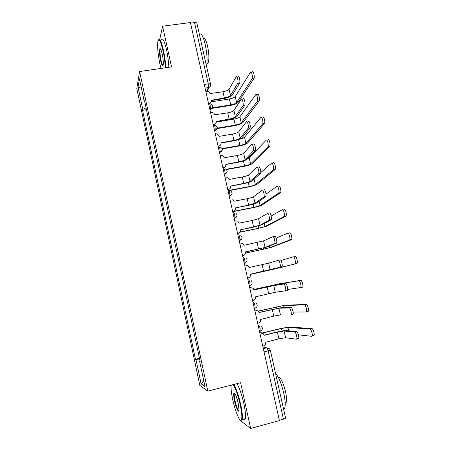 <?xml version="1.0" encoding="UTF-8"?>
<svg xmlns="http://www.w3.org/2000/svg" width="451" height="451" viewBox="0 0 451 451"><rect width="100%" height="100%" fill="white"/><g stroke="black" fill="none" stroke-linecap="round" stroke-linejoin="round"><path stroke-width="0.68" d="M239.312 418.968L239.532 419.966L250.632 428.45L279.428 420.603L190.423 22.55L162.619 26.197L159.671 39.587M139.613 71.534L136.8 88.503L199.816 385.368L207.798 391.13L139.613 71.534L171.521 66.9L162.619 26.197M250.632 428.45L240.625 382.724L207.798 391.13M264.077 351.938L270.307 350.117L285.562 418.021C285.556 418.365 284.846 418.742 283.442 419.148L268.142 350.929C267.691 349.113 267.217 348.065 266.721 347.794L262.972 347.016M279.355 420.264L283.442 419.148M190.553 23.131L194.511 22.612C195.881 22.471 196.664 22.674 196.867 23.215L210.572 84.219C210.397 83.807 209.625 83.689 208.249 83.863L194.511 22.612M146.085 107.857L142.77 109.311L138.04 87.043L139.438 78.835L144.348 101.881L144.827 101.971M200.058 361.121L199.613 361.29L200.148 361.544L144.579 100.799L144.348 101.881M199.613 361.29L204.996 386.552L201.118 383.846L195.948 359.515L199.601 358.968M142.77 109.311L142.561 110.309L195.458 359.278L195.948 359.515M146.474 109.694L142.561 110.309M199.46 358.303L195.458 359.278M138.04 87.043L141.456 88.311M203.728 380.582L201.118 383.846M238.089 76.54C238.968 74.81 240.558 81.597 239.616 83.074L237.75 83.362C238.68 81.885 237.091 75.091 236.228 76.822L229.074 89.185C228.133 90.313 226.098 91.175 222.957 91.756L209.963 93.577C209.456 92.015 208.379 91.249 206.727 91.282L205.825 91.418M211.502 100.539L224.017 98.555C228.234 97.766 230.985 96.627 232.265 95.144L239.599 83.108M211.045 102.309L209.535 103.809M208.525 103.493L209.315 103.364C210.938 102.935 211.654 101.887 211.451 100.218L224.361 97.963C227.507 97.371 229.548 96.525 230.489 95.42L237.733 83.396M252.368 71.929C253.344 70.153 254.962 76.98 253.924 78.497L252.053 78.784C253.079 77.268 251.461 70.435 250.497 72.211L235.23 96.553C234.311 97.602 232.35 98.408 229.356 98.972L211.31 101.836M252.03 78.818L236.595 102.518C235.664 103.544 233.703 104.333 230.703 104.903L211.553 107.986M211.254 108.528L230.354 105.449C234.379 104.688 237.023 103.623 238.286 102.247L253.902 78.536M243.213 98.865C244.104 97.303 245.699 103.927 244.786 105.399L242.914 105.697C243.822 104.232 242.226 97.602 241.347 99.164L233.9 110.394C232.936 111.431 230.878 112.248 227.732 112.846L214.71 114.763C214.304 113.387 213.379 112.62 211.947 112.451L210.561 112.615M216.255 121.708L228.787 119.628C233.015 118.822 235.788 117.739 237.102 116.381L244.73 105.483M215.713 123.681L213.385 125.226M213.284 124.769L214.073 124.639C215.702 124.194 216.412 123.129 216.209 121.449L229.147 119.092C232.299 118.489 234.357 117.683 235.326 116.679L242.863 105.782M248.377 121.358C249.285 119.955 250.886 126.432 249.989 127.892L248.118 128.214C248.997 126.748 247.402 120.27 246.505 121.669L238.759 131.754C237.767 132.69 235.698 133.468 232.541 134.077L219.541 136.303L217.168 133.84L215.336 133.953M221.041 143.023L233.59 140.847C237.829 140.019 240.625 138.993 241.978 137.775L249.905 128.022M218.075 146.197L218.865 146.062L218.16 146.592M218.865 146.062C220.5 145.6 221.21 144.523 221.001 142.826L233.962 140.368C237.125 139.754 239.199 138.987 240.197 138.079L248.033 128.338M257.577 94.394C258.57 92.788 260.199 99.451 259.184 100.962L257.307 101.266C258.316 99.756 256.687 93.086 255.706 94.687L239.864 116.837C238.917 117.796 236.938 118.562 233.939 119.137L216.277 122.069M257.25 101.351L241.234 122.841C240.282 123.777 238.303 124.532 235.292 125.113L216.987 128.185M216.672 128.682L234.937 125.609C238.968 124.831 241.635 123.811 242.926 122.559L259.122 101.052M262.832 117.029C263.841 115.586 265.476 122.097 264.483 123.597L262.606 123.918C263.587 122.413 261.952 115.901 260.954 117.339L244.521 137.251C243.726 138.012 241.99 138.694 239.318 139.297M262.51 124.053L245.902 143.3C244.927 144.145 242.931 144.861 239.915 145.453L222.095 148.576M222.225 148.937L239.543 145.899C243.591 145.104 246.274 144.14 247.599 143.006L264.387 123.732M165.263 67.808C165.066 62.52 164.316 56.787 163.014 50.619C160.612 40.691 158.882 37.715 157.816 41.678C157.269 46.977 157.946 54.323 159.846 63.709L161.018 68.428M158.493 39.919C159.75 38.121 161.413 41.61 163.476 50.388C164.784 56.578 165.551 62.356 165.771 67.735M160.607 60.564C159.434 54.503 159.192 50.551 159.88 48.708C160.511 48.313 161.283 50.084 162.191 54.019C163.144 58.754 163.487 62.424 163.217 65.034C162.664 67.024 161.796 65.536 160.607 60.564M160.539 48.979L160.201 49.379C159.761 51.589 160.043 55.247 161.052 60.349C161.813 63.709 162.501 65.429 163.11 65.508M199.359 34.293C201.169 32.641 203.13 36.069 205.239 44.57C207.105 53.714 207.556 61.015 206.586 66.483M201.214 42.557L202.369 47.705M203.497 38.498C204.822 37.884 206.175 40.427 207.567 46.115C209.112 53.99 209.287 59.628 208.091 63.022L206.992 63.63M161.396 39.761C162.676 37.456 164.395 40.855 166.554 49.96C167.868 56.138 168.618 61.917 168.815 67.295M231.25 385.126L231.115 386.079C230.918 389.117 231.459 393.65 232.744 399.676C235.208 411.391 240.022 422.886 241.409 419.904C242.26 417.761 241.843 412.631 240.152 404.502C237.846 394.591 235.501 387.973 233.111 384.647M233.748 384.483C236.155 388.204 238.466 394.856 240.682 404.451C242.21 411.684 242.723 416.696 242.226 419.486L241.961 420.236L240.642 420.293M234.52 400.838C233.686 396.812 233.477 394.259 233.906 393.171C235.027 392.77 236.465 396.125 238.224 403.245L239.053 410.044C238.855 413.736 235.969 407.772 234.52 400.838M234.695 393.3L234.323 393.83C234.092 395.132 234.323 397.449 235.027 400.787C236.493 406.881 237.807 410.139 238.979 410.562M275.527 373.355C278.56 376.557 281.294 383.141 283.741 393.103C285.274 400.223 285.618 405.207 284.761 408.054L283.606 409.311M279.519 391.124L280.815 396.886M278.194 377.115C280.528 377.115 282.969 381.958 285.511 391.637C286.611 396.75 286.847 400.336 286.21 402.388L285.212 403.295M236.86 383.688C239.306 387.392 241.64 394.033 243.867 403.611C245.389 410.838 245.891 415.85 245.367 418.641C245.023 420.022 244.374 420.191 243.439 419.159M253.575 144.016C254.499 142.775 256.106 149.106 255.232 150.561L253.355 150.893C254.217 149.444 252.616 143.102 251.703 144.348L243.653 153.267C242.638 154.101 240.546 154.834 237.384 155.46L224.356 157.788L222.366 155.42L220.139 155.448M225.855 164.491L238.427 162.219C242.677 161.368 245.496 160.404 246.883 159.316L255.119 150.73M222.901 167.778L223.69 167.631L222.974 168.11M223.69 167.631C225.325 167.163 226.041 166.069 225.833 164.361L238.816 161.796C241.984 161.165 244.076 160.443 245.102 159.637L253.242 151.062M258.818 166.847C259.753 165.759 261.366 171.966 260.52 173.404L258.637 173.753C259.477 172.316 257.865 166.103 256.935 167.191L248.58 174.932C247.537 175.665 245.429 176.352 242.26 176.995L229.209 179.425L227.535 177.181L224.981 177.091M230.703 186.111L243.298 183.737C247.56 182.869 250.401 181.962 251.827 181.009L260.368 173.612M227.761 189.51L228.556 189.358L227.817 189.781M228.556 189.358C230.19 188.873 230.906 187.768 230.692 186.043L243.703 183.377C246.877 182.728 248.991 182.052 250.04 181.347L258.491 173.962M264.094 189.848C265.047 188.913 266.671 194.995 265.842 196.427L263.953 196.794C264.771 195.368 263.159 189.273 262.211 190.209L253.547 196.749C252.475 197.38 250.35 198.028 247.171 198.682L234.092 201.219L232.677 199.105L229.858 198.891M232.654 211.401L233.449 211.243C235.089 210.741 235.805 209.619 235.591 207.883L248.202 205.414C252.475 204.523 255.345 203.672 256.805 202.86L265.662 196.664M233.449 211.243L232.699 211.604M235.591 207.883L248.625 205.109L255.018 203.209L263.773 197.031M268.125 139.833C269.146 138.553 270.792 144.918 269.822 146.412L267.939 146.744C268.897 145.25 267.251 138.885 266.242 140.16L249.217 157.811L247.424 158.752M267.809 146.925L250.604 163.899C249.6 164.649 247.593 165.331 244.572 165.934L226.148 169.3M226.447 169.565L244.183 166.329C248.236 165.511 250.948 164.598 252.306 163.589L269.692 146.586M273.458 162.805C274.49 161.689 276.142 167.919 275.2 169.401L273.317 169.751C274.247 168.268 272.596 162.033 271.575 163.155L260.712 172.609M273.154 169.965L255.339 184.634C254.313 185.293 252.284 185.936 249.256 186.551L227.997 190.587M229.525 190.564L248.856 186.889C252.921 186.06 255.649 185.203 257.042 184.312L275.037 169.615M278.825 185.959C279.879 184.995 281.537 191.1 280.623 192.571L278.735 192.938C279.637 191.472 277.979 185.355 276.942 186.319L266.005 194.127M278.532 193.186L260.109 205.515L253.969 207.313L233.24 211.401M232.722 211.705L253.558 207.595C257.634 206.744 260.385 205.938 261.811 205.177L280.421 192.819M269.416 213.019C270.386 212.235 272.009 218.211 271.209 219.626L269.315 220.009C270.11 218.6 268.486 212.613 267.528 213.402L258.547 218.724L252.115 220.522L239.013 223.166L237.801 221.182L234.762 220.849M240.507 229.818L253.146 227.236L261.817 224.869L270.989 219.891M237.581 233.443L238.382 233.28L237.615 233.584M238.382 233.28C240.022 232.761 240.738 231.628 240.518 229.88L260.03 225.229L269.1 220.268M284.243 209.287C285.303 208.475 286.977 214.467 286.086 215.922L284.192 216.305C285.071 214.851 283.403 208.852 282.349 209.664L271.13 216.006M283.955 216.581L264.906 226.537L258.722 228.212L240.18 232.006M240.079 232.169L258.293 228.437L266.614 226.188L285.844 216.198M272.996 236.741L274.772 236.369C275.758 235.732 277.393 241.612 276.61 243.01L274.721 243.41C275.488 242.012 273.858 236.127 272.883 236.764L263.581 240.857L243.968 245.271L242.914 243.41L239.706 242.959M245.457 251.9L266.868 247.03L276.362 243.292M242.548 255.649L243.348 255.48L242.565 255.723M243.348 255.48C244.994 254.945 245.705 253.795 245.485 252.036L265.075 247.413L274.467 243.692M289.694 232.789C290.771 232.124 292.457 238.021 291.594 239.458L289.694 239.859C290.545 238.421 288.871 232.524 287.8 233.184L276.13 238.128M289.418 240.157L269.737 247.7L245.536 253.067M245.524 253.146L271.446 247.34L291.312 239.757M278.318 260.3L280.172 259.9C281.17 259.404 282.816 265.194 282.061 266.575L280.161 266.992C280.905 265.616 279.27 259.815 278.278 260.312L268.655 263.147L248.963 267.533L248.039 265.786L245.491 265.058L244.69 265.233M250.446 274.146L281.774 266.874M248.349 277.833L247.548 278.019L248.349 277.833C250.001 277.286 250.711 276.125 250.491 274.349L279.879 267.291M293.336 256.878L295.191 256.478C296.284 255.954 297.976 261.766 297.141 263.181L295.236 263.604C296.065 262.183 294.373 256.371 293.297 256.89L280.939 260.464M294.92 263.914L274.603 269.01L250.491 274.36M250.497 274.371L276.316 268.638L296.82 263.497M253.981 289.931L275.561 285.195L285.613 283.606C286.627 283.251 288.279 288.967 287.546 290.326L285.387 291.053M273.763 285.601L275.273 292.248L285.646 290.76C286.368 289.401 284.722 283.679 283.718 284.034L273.763 285.601L253.992 289.959L253.169 288.307L250.367 287.507M250.508 287.484L250.074 287.558M252.583 300.535L253.389 300.355C255.04 299.791 255.751 298.613 255.531 296.82L275.273 292.248M253.862 289.457L279.767 283.741L300.732 280.342C301.837 279.964 303.534 285.697 302.728 287.095L300.535 287.834M287.71 289.446L300.823 287.529C301.623 286.131 299.926 280.398 298.827 280.77L278.053 284.13L253.874 289.486M259.032 312.447L280.714 307.791L291.098 307.497C292.13 307.278 293.787 312.926 293.077 314.268L292.722 314.578M278.91 308.213L280.432 314.916L290.822 315.029L291.171 314.719C291.87 313.383 290.218 307.729 289.198 307.943L278.91 308.213L259.054 312.549L258.322 310.981L255.114 310.085L255.909 310.017M254.736 310.17L255.114 310.085M257.656 323.226L258.462 323.034C260.114 322.454 260.83 321.264 260.605 319.46L273.757 316.123L280.432 314.916M254.759 310.26L255.559 310.074M258.378 311.049L284.694 305.288L306.314 304.397C307.43 304.154 309.144 309.82 308.36 311.201L307.965 311.523M293.139 312.036L306.06 311.974L306.449 311.652C307.221 310.271 305.519 304.605 304.408 304.842L282.974 305.693L258.446 311.128M264.117 335.127L276.869 332.049C281.204 331.04 284.215 330.544 285.9 330.56L296.623 331.57C297.666 331.485 299.334 337.077 298.652 338.402L298.258 338.707M284.091 330.995L285.63 337.743L296.352 339.175L296.741 338.87C297.418 337.551 295.755 331.953 294.717 332.032L284.091 330.995L277.376 332.099L264.156 335.302L263.491 333.813L260.188 332.77L261.394 332.753M259.81 332.861L260.188 332.77M262.764 346.08L263.57 345.883C265.233 345.286 265.943 344.079 265.718 342.258L278.898 338.808L285.63 337.743M259.849 333.024L260.65 332.827M262.307 332.945L281.007 328.435L289.649 326.986L311.934 328.632C313.073 328.531 314.792 334.135 314.037 335.493L313.603 335.815M298.41 334.828L311.692 336.288L312.126 335.967C312.87 334.608 311.156 328.999 310.029 329.1L287.93 327.403L281.503 328.48L262.544 333.047M260.058 331.333L260.12 328.452C259.669 326.654 259.212 325.645 258.739 325.436L258.141 325.391M258.181 325.571L258.739 325.436M254.37 308.529L255.142 308.185L254.967 305.44C254.527 303.664 254.076 302.7 253.62 302.548L253.039 302.587M253.062 302.677L253.62 302.548M249.279 285.765L250.023 285.427L249.854 282.597C249.42 280.838 248.98 279.913 248.535 279.829L247.982 279.953M244.239 263.226L244.949 262.837L244.78 259.923C244.346 258.181 243.918 257.301 243.495 257.273L242.937 257.391M239.244 240.879L239.909 240.417L239.74 237.412C239.312 235.687 238.895 234.847 238.483 234.881L237.931 234.999M234.283 218.684L234.903 218.16L234.74 215.065C234.317 213.357 233.906 212.556 233.511 212.652L232.958 212.759M229.356 196.653L229.937 196.067L229.773 192.876C229.356 191.19 228.956 190.423 228.572 190.581L228.02 190.683M224.463 174.779L225.004 174.137L224.846 170.844C224.429 169.176 224.04 168.454 223.673 168.668L223.121 168.764M219.609 153.058L220.111 152.365L219.947 148.977C219.541 147.325 219.158 146.637 218.803 146.908L218.256 147.003M214.783 131.495L215.245 130.751L215.088 127.261C214.682 125.626 214.31 124.978 213.971 125.305L213.419 125.395M209.997 110.078L210.42 109.294L210.262 105.697C209.862 104.085 209.495 103.471 209.174 103.854L208.627 103.939M263.339 348.629L266.721 347.794L269.619 348.82L270.307 350.117M206.586 91.299L208.39 87.573L208.249 83.863L204.269 84.472M205.081 88.086L208.39 87.573C210.048 87.02 210.775 85.904 210.572 84.219M209.112 87.359L207.212 91.271M244.228 263.164L244.78 263.04M239.21 240.727L241.86 238.697M234.227 218.447L236.91 216.345M229.283 196.332L231.983 194.172M224.373 174.374L227.09 172.164M219.496 152.568L222.225 150.33M214.659 130.92L217.393 128.653M209.85 109.424L210.397 109.339C211.62 109.074 212.353 108.341 212.59 107.141M260.171 331.299L261.89 329.94M210.578 85.374C210.352 86.586 209.619 87.319 208.39 87.573L205.075 88.08M222.957 91.756L224.361 97.963M209.315 103.364L209.05 103.871M229.074 89.185L230.489 95.42M230.703 104.903L229.356 98.972M236.595 102.518L235.23 96.553M227.732 112.846L229.147 119.092M214.073 124.639L213.751 125.164M233.9 110.394L235.326 116.679M232.541 134.077L233.962 140.368M238.759 131.754L240.197 138.079M235.292 125.113L233.939 119.137M241.234 122.841L239.864 116.837M239.915 145.453L238.579 139.568M245.902 143.3L244.521 137.251M237.384 155.46L238.816 161.796M243.653 153.267L245.102 159.637M242.26 176.995L243.703 183.377M248.58 174.932L250.04 181.347M247.171 198.682L248.625 205.109M253.547 196.749L255.018 203.209M244.572 165.934L243.439 160.962M250.604 163.899L249.217 157.811M249.256 186.551L248.332 182.503M255.339 184.634L254.071 179.07M253.969 207.313L253.265 204.196M260.109 205.515L259.128 201.236M252.115 220.522L253.58 226.994M258.547 218.724L260.03 225.229M258.722 228.212L258.226 226.047M264.906 226.537L264.224 223.561M257.093 242.52L258.57 249.037M263.581 240.857L265.075 247.413M263.502 249.251L263.226 248.05M269.737 247.7L269.36 246.049M262.11 264.675L263.598 271.237M268.655 263.147L270.155 269.749M274.603 269.01L274.529 268.706M283.718 284.034L285.613 283.606M267.161 286.988L268.661 293.601M298.827 280.77L300.732 280.342M271.835 285.934L271.727 285.466M278.199 284.778L278.053 284.13M289.198 307.943L291.098 307.497M272.252 309.465L273.757 316.123M304.408 304.842L306.314 304.397M276.931 308.371L276.598 306.9M283.437 307.717L282.974 305.693M294.717 332.032L296.623 331.57M277.376 332.099L278.898 338.808M310.029 329.1L311.934 328.632M282.067 330.966L281.503 328.48M288.713 330.825L287.93 327.403M209.845 109.39L210.42 109.294C213.774 108.657 212.996 103.426 209.614 103.815M214.642 130.852L215.245 130.751C218.228 128.687 218.109 126.872 214.879 125.299M219.479 152.477L220.111 152.365C222.969 150.533 222.974 148.74 220.133 146.992M224.344 174.255L225.004 174.137C227.744 172.485 227.856 170.732 225.353 168.866M229.255 196.196L229.937 196.067C232.564 194.556 232.761 192.842 230.54 190.914M234.193 218.301L234.903 218.16C237.429 216.756 237.7 215.076 235.71 213.12M239.177 240.569L239.909 240.417C242.345 239.098 242.666 237.451 240.868 235.473M244.188 263.001L244.949 262.837C247.311 261.586 247.672 259.968 246.026 257.978M249.245 285.601L250.023 285.427C252.323 284.22 252.712 282.625 251.196 280.635M254.336 308.371L255.142 308.185C257.38 307.018 257.792 305.44 256.382 303.444M259.466 331.316L260.295 331.113C262.482 329.98 262.916 328.413 261.586 326.411M239.616 83.074L237.75 83.362M253.924 78.497L252.053 78.784M244.786 105.399L242.914 105.697M249.989 127.892L248.118 128.214M259.184 100.962L257.307 101.266M264.483 123.597L262.606 123.918M160.364 49.074L159.88 48.708M207.026 63.179L208.091 63.022M160.201 49.379L160.731 49.306M241.409 419.904L241.961 420.236M234.447 393.492L233.906 393.171M284.761 408.054L283.403 408.42M285.184 402.664L286.21 402.388M234.323 393.83L234.965 393.667M245.367 418.641L242.226 419.486M255.232 150.561L253.355 150.893M260.52 173.404L258.637 173.753M265.842 196.427L263.953 196.794M269.822 146.412L267.939 146.744M275.2 169.401L273.317 169.751M280.623 192.571L278.735 192.938M271.209 219.626L269.315 220.009M286.086 215.922L284.192 216.305M276.61 243.01L274.721 243.41M291.594 239.458L289.694 239.859M282.061 266.575L280.161 266.992M297.141 263.181L295.236 263.604M287.546 290.326L285.646 290.76M302.728 287.095L300.823 287.529M293.077 314.268L291.171 314.719M308.36 311.201L306.449 311.652M298.652 338.402L296.741 338.87M314.037 335.493L312.126 335.967"/></g></svg>
